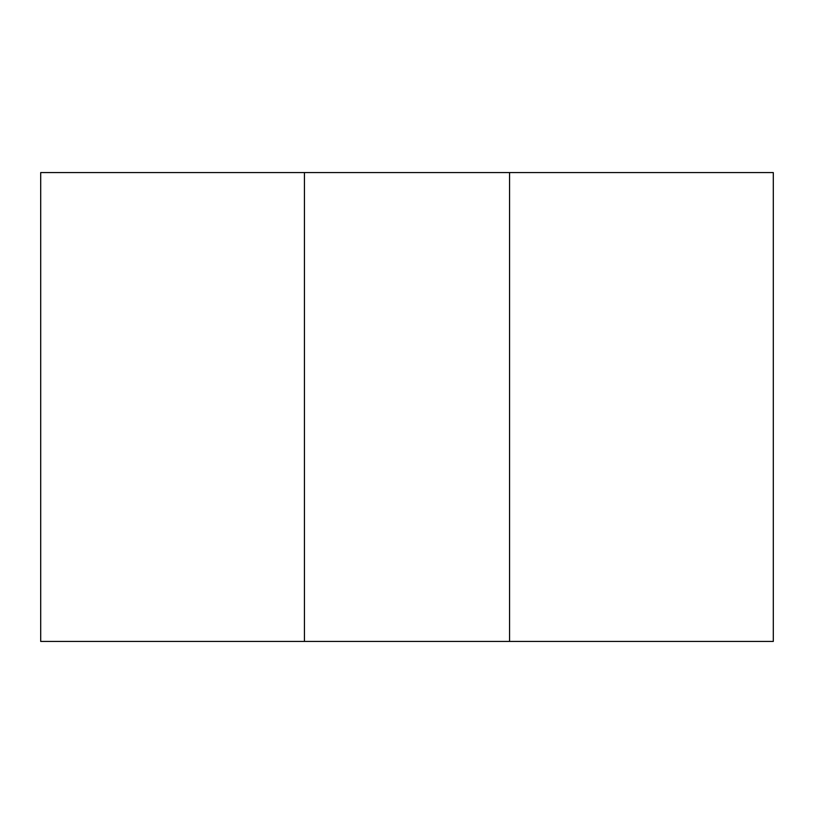 <?xml version="1.0" encoding="UTF-8"?>
<svg xmlns="http://www.w3.org/2000/svg" width="814" height="814" viewBox="0 0 814 814"><rect width="100%" height="100%" fill="white"/><g stroke="black" fill="none" stroke-linecap="round" stroke-linejoin="round"><path stroke-width="1.22" d="M304.436 172.568L509.564 172.568L509.564 641.432L304.436 641.432L304.436 172.568L40.7 172.568L40.7 641.432L40.7 172.568L509.564 172.568L509.564 641.432L773.3 641.432L773.3 172.568L509.564 172.568L773.3 172.568L773.3 641.432L304.436 641.432L304.436 172.568M40.7 641.432L304.436 641.432L40.7 641.432"/></g></svg>
